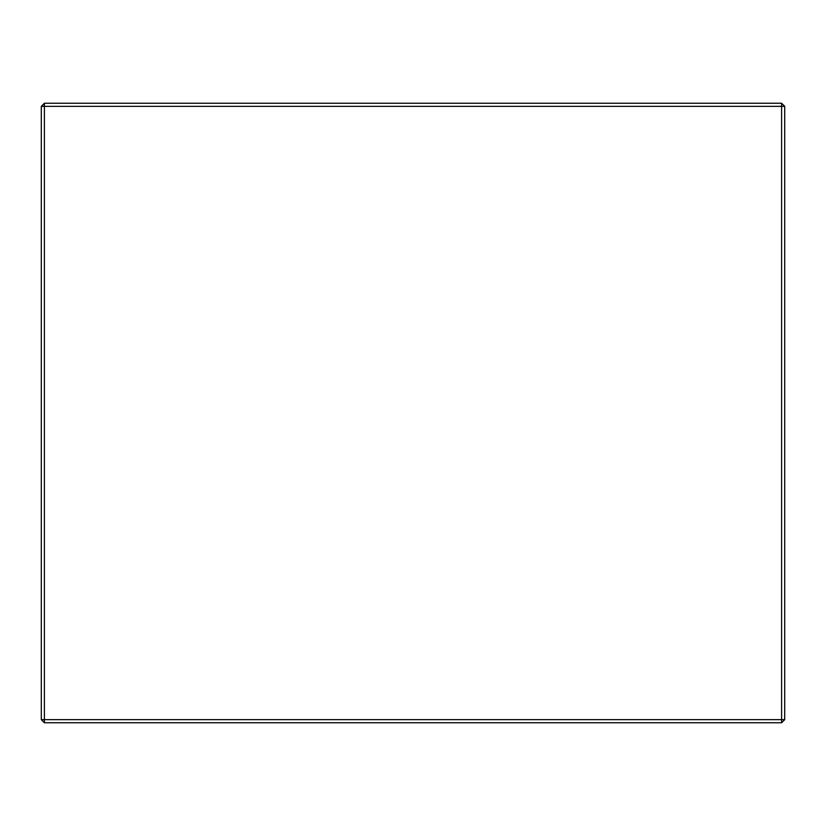 <?xml version="1.0" encoding="UTF-8"?>
<svg xmlns="http://www.w3.org/2000/svg" width="826" height="826" viewBox="0 0 826 826"><rect width="100%" height="100%" fill="white"/><g stroke="black" fill="none" stroke-linecap="round" stroke-linejoin="round"><path stroke-width="1.24" d="M781.602 103.25L44.398 103.25L41.3 106.347L784.7 106.347L781.602 103.25L781.602 722.75L784.7 719.653L44.398 719.653L44.398 722.75L781.602 722.75M44.398 103.25L44.398 719.653L41.3 719.653L44.398 722.75M784.7 719.653L784.7 106.347M41.3 106.347L41.3 719.653"/></g></svg>
